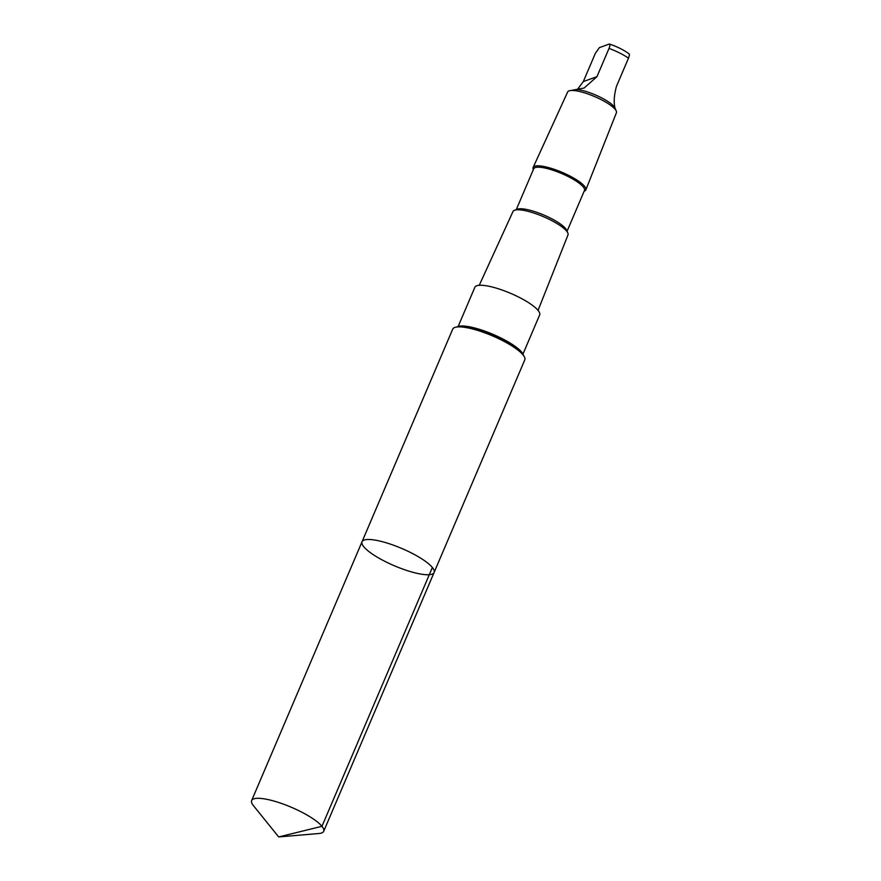 <?xml version="1.0" encoding="UTF-8"?>
<svg xmlns="http://www.w3.org/2000/svg" width="881" height="881" viewBox="0 0 881 881"><rect width="100%" height="100%" fill="white"/><g stroke="black" fill="none" stroke-linecap="round" stroke-linejoin="round"><path stroke-width="1.32" d="M362.036 541.749L452.713 329.142A39.171 9.416 23.1 0 1 457.779 326.917A39.171 9.416 23.1 0 1 492.435 335.859A39.171 9.416 23.1 0 1 522.885 354.691A39.171 9.416 23.1 0 1 524.779 359.889L434.102 572.485A39.171 9.416 -156.9 0 0 401.758 548.456A39.171 9.416 -156.9 0 0 362.036 541.749A39.171 9.416 -156.9 0 0 379.634 558.543A39.171 9.416 -156.9 0 0 418.673 573.685A39.171 9.416 -156.9 0 0 434.102 572.485A39.171 9.416 -156.9 0 0 401.758 548.456A39.171 9.416 -156.9 0 0 362.036 541.749L251.636 800.565A39.171 9.416 23.1 0 1 267.064 799.364A39.171 9.416 23.1 0 1 306.103 814.507A39.171 9.416 23.1 0 1 323.701 831.301A39.171 9.416 23.1 0 1 318.988 833.503L278.704 836.95L253.31 805.487A39.171 9.416 23.1 0 1 251.636 800.565M569.115 90.831L584.125 88.023L596.966 76.658L609.013 48.422C610.126 45.515 610.236 44.061 609.311 44.05L599.355 47.64L595.358 53.345L583.31 81.581L577.22 89.752M458.175 326.411L474.859 287.294A35.218 8.458 23.1 0 1 488.735 286.215A35.218 8.458 23.1 0 1 523.832 299.826A35.218 8.458 23.1 0 1 539.657 314.935L522.973 354.052M479.242 285.301L513.017 211.462A29.877 7.18 23.1 0 1 514.548 210.229A29.877 7.18 23.1 0 1 543.302 216.616A29.877 7.18 23.1 0 1 567.816 232.947A29.877 7.18 23.1 0 1 567.992 234.908L538.06 310.387M514.548 210.229L517.4 209.182A27.597 6.63 23.1 0 1 543.951 215.085A27.597 6.63 23.1 0 1 566.593 230.172L567.816 232.947M516.288 209.59L533.688 168.8A27.597 6.63 23.1 0 1 561.682 173.535A27.597 6.63 23.1 0 1 584.466 190.461L567.067 231.251M533.368 169.57L533.28 169.383A28.633 6.883 23.1 0 1 533.148 167.434A28.633 6.883 23.1 0 1 562.177 172.379A28.633 6.883 23.1 0 1 585.832 189.9A28.633 6.883 23.1 0 1 584.323 191.155L584.136 191.221M533.148 167.434L567.661 91.954A26.507 6.365 23.1 0 1 569.027 90.864A26.507 6.365 23.1 0 1 594.521 96.525A26.507 6.365 23.1 0 1 616.26 111.006A26.507 6.365 23.1 0 1 616.414 112.746L585.832 189.9M578.123 89.631A24.04 5.771 23.1 0 1 600.501 97.306A24.04 5.771 23.1 0 1 614.949 108.011A24.04 5.771 23.1 0 1 615.004 108.143C613.605 102.46 614.079 95.225 616.425 86.426L628.472 58.179C629.585 55.272 629.684 53.818 628.77 53.818M629.111 53.917C623.847 49.975 617.317 46.704 609.52 44.072L609.311 44.05M523.457 355.417A36.65 8.799 -156.9 0 0 504.538 339.857A36.65 8.799 -156.9 0 0 470.344 326.972A36.65 8.799 -156.9 0 0 456.854 327.005M432.362 567.485L321.972 826.301L278.704 836.95M609.013 48.422A24.04 5.771 23.1 0 1 628.472 58.179M457.779 326.917L459.034 326.84A37.927 9.107 23.1 0 1 492.6 335.496A37.927 9.107 23.1 0 1 522.07 353.721L522.885 354.691M596.966 76.658L583.31 81.581M434.102 572.485L323.701 831.301M614.949 108.011L616.26 111.006"/></g></svg>
